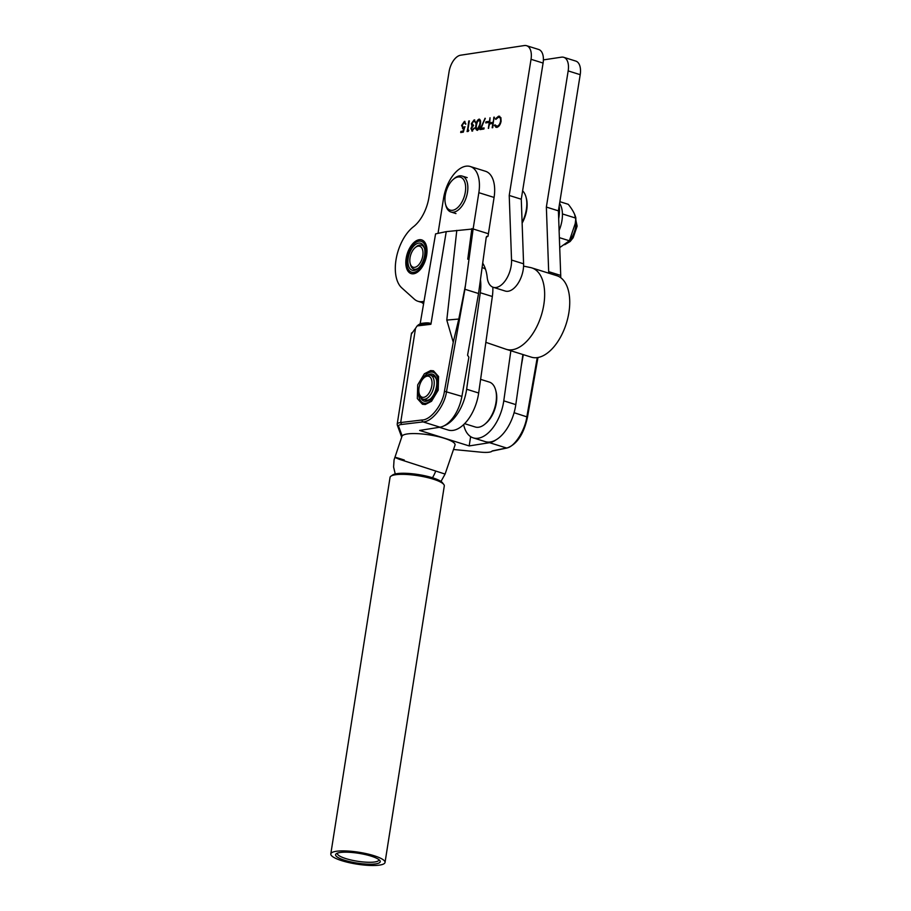<?xml version="1.0" encoding="UTF-8"?>
<svg xmlns="http://www.w3.org/2000/svg" width="911" height="911" viewBox="0 0 911 911"><rect width="100%" height="100%" fill="white"/><g stroke="black" fill="none" stroke-linecap="round" stroke-linejoin="round"><path stroke-width="1.37" d="M522.094 222.33A23.538 12.856 -72.6 0 0 526.342 209.519A23.538 12.856 -72.6 0 0 526.011 197.061L526.376 198.416A21.966 11.991 107.4 0 1 526.683 210.054A21.966 11.991 107.4 0 1 522.128 223.104M526.011 197.061A23.538 12.856 -72.6 0 0 522.607 190.854M463.642 424.628A34.516 18.846 -72.6 0 0 473.264 437.884A34.516 18.846 -72.6 0 0 478.879 438.111A34.516 18.846 -72.6 0 0 503.772 400.851L510.855 350.758M473.264 437.884L485.312 441.641A34.516 18.846 -72.6 0 0 490.927 441.869A34.516 18.846 -72.6 0 0 515.808 404.621L522.903 354.527M444.101 425.801A34.516 18.846 -72.6 0 0 466.637 389.236L480.291 292.738A34.516 18.846 -72.6 0 0 480.45 279.609M439.409 427.293L448.178 430.038A34.516 18.846 -72.6 0 0 453.792 430.254A34.516 18.846 -72.6 0 0 478.674 393.005L492.339 296.508A34.516 18.846 -72.6 0 0 492.828 287.147M485.495 269.189A34.516 18.846 -72.6 0 0 482.443 267.652L482.101 267.538M495.641 390.01L496.005 391.377A21.966 11.991 107.4 0 1 496.324 403.004A21.966 11.991 107.4 0 1 486.064 423.171L484.982 424.082A23.538 12.856 -72.6 0 0 495.983 402.48A23.538 12.856 -72.6 0 0 495.641 390.01A23.538 12.856 -72.6 0 0 489.344 382.085L480.609 379.352M464.621 423.672L475.291 427.008A23.538 12.856 -72.6 0 0 484.982 424.082M455.648 209.131A17.263 9.429 -72.6 0 0 465.658 187.381A17.263 9.429 -72.6 0 0 454.965 178.146A17.263 9.429 -72.6 0 0 453.348 179.319A17.263 9.429 -72.6 0 0 445.536 204.292A17.263 9.429 -72.6 0 0 455.648 209.131M453.348 179.319L454.418 178.408A18.824 10.283 107.4 0 1 456.183 177.133A18.824 10.283 107.4 0 1 462.173 176.062A18.824 10.283 107.4 0 1 467.525 192.084A18.824 10.283 107.4 0 1 456.923 210.931A18.824 10.283 107.4 0 1 450.934 212.001A18.824 10.283 107.4 0 1 445.9 205.658L445.536 204.292M559.103 230.483A23.845 13.027 -72.6 0 0 561.95 220.576A23.845 13.027 -72.6 0 0 559.605 203.347M559.718 247.598L569.375 240.766L575.205 223.628L575.9 218.139L562.429 213.937M567.063 242.941A17.263 9.429 -72.6 0 0 569.375 240.777L559.365 237.634M575.9 218.139C574.921 214.051 572.393 209.45 568.282 204.315L559.866 201.684M426.655 255.194A17.651 9.634 -72.6 0 0 421.679 239.9A17.651 9.634 -72.6 0 0 406.169 258.303A17.651 9.634 -72.6 0 0 411.146 273.596A17.651 9.634 -72.6 0 0 426.655 255.194M482.705 263.12A43.933 23.993 107.4 0 1 487.146 276.853A20.395 11.137 -72.6 0 0 493.215 287.284A20.395 11.137 -72.6 0 0 511.151 266.023A20.395 11.137 -72.6 0 0 511.538 260.045L509.226 195.455L531.033 59.295A15.692 8.563 -72.6 0 0 526.615 45.709A15.692 8.563 -72.6 0 0 524.349 45.55L460.602 55.207A15.692 8.563 -72.6 0 0 449.077 71.707L428.967 197.254A31.384 17.138 107.4 0 1 413.423 226.771A35.142 19.188 -72.6 0 0 396.319 258.086A35.142 19.188 -72.6 0 0 401.797 287.899L414.3 299.138A31.384 17.138 -72.6 0 0 417.978 301.279A31.384 17.138 -72.6 0 0 424.025 301.256M493.215 287.284L505.263 291.053A20.395 11.137 -72.6 0 0 523.187 269.793A20.395 11.137 -72.6 0 0 523.586 263.814L521.274 199.224L543.081 63.064L531.033 59.295M467.821 130.387L468.812 130.239L468.254 131.389L467.081 131.56L469.347 120.89L467.821 130.387L468.744 130.364M477.501 130.364C475.986 129.92 475.542 128.178 476.191 125.126C476.51 122.131 477.546 120.172 479.277 119.239L479.027 119.159C480.518 119.614 480.94 121.368 480.268 124.397C479.972 127.369 478.97 129.339 477.25 130.284C475.736 129.84 475.291 128.098 475.941 125.046C476.259 122.063 477.296 120.093 479.027 119.159L479.505 119.182M485.95 121.812L488.398 121.448L488.228 122.529L485.768 122.905L485.95 121.812L488.376 121.562M496.791 127.335L494.366 125.536L494.969 124.818L496.996 126.242C498.738 125.786 499.923 124.147 500.538 121.322C500.811 118.521 500.093 117.177 498.397 117.28L495.835 119.398L495.436 118.84L498.568 116.198L500.902 117.656L501.096 121.311C500.344 124.773 498.909 126.777 496.791 127.335L495.812 127.267M496.313 126.219L497.247 126.322C498.989 125.866 500.173 124.226 500.788 121.402L500.538 121.322M499.353 117.371L498.397 117.28M495.926 119.25L498.568 116.198L499.57 116.244M493.864 117.177L492.749 127.677L492.168 127.768L492.862 123.418L489.594 123.919L488.33 128.349L490.027 117.758L489.776 122.826L493.045 122.336L494.422 117.212M481.133 128.371L484.094 127.927L483.912 129.009L479.995 129.613L485.085 118.236L481.133 128.371L484.071 128.052M472.331 131.036L470.907 128.565L472 126.276L471.374 123.645L474.13 119.899L475.758 122.7L473.948 120.981L471.966 123.475L473.572 125.411L471.477 128.485L472.502 129.943L474.665 128.03L471.818 131.002M472.205 129.954L474.096 128.121M472.581 131.116L471.158 128.645L472.251 126.356L471.625 123.725L474.733 119.933M475.44 122.86L475.166 121.47L473.948 120.981M472.809 125.388L473.572 125.411M463.05 128.599L461.604 125.433L464.428 121.368L465.885 124.055L464.211 122.461L462.173 125.388L463.335 127.494L464.826 126.743L463.323 132.129L460.704 132.528L460.875 131.446L463.05 131.116L463.836 128.28L462.503 128.565M463.3 128.679L461.854 125.513L464.94 121.402M462.959 127.494L465.077 126.811M526.615 45.709L538.652 49.467A15.692 8.563 107.4 0 1 543.081 63.064M509.226 195.455L521.274 199.224M497.042 127.403L494.366 125.536M496.438 126.265L497.247 126.322M500.788 121.402C501.061 118.601 500.344 117.257 498.647 117.36M498.818 116.278L499.695 116.301M492.441 127.722L492.862 123.418M488.603 128.303L490.027 117.758M493.045 122.336L489.776 122.826M493.295 122.416L494.115 117.257M486.041 122.86L486.201 121.892M480.302 129.567L485.29 118.419M477.216 129.214L479.949 124.568C480.507 122.188 480.211 120.776 479.084 120.32M477.649 129.282L479.698 124.488C480.245 122.108 479.96 120.696 478.833 120.241L479.277 120.32M478.833 120.241L477.182 122.268L476.51 124.966C475.986 127.324 476.282 128.736 477.398 129.203L477.341 129.26M475.166 121.47L474.198 121.061L475.166 121.47M472.923 125.422L473.549 125.502M467.354 131.526L468.778 120.969M460.977 132.482L460.875 131.446M461.125 131.526L463.05 131.116M463.3 131.195L463.836 128.28M465.567 124.226L464.462 122.541M563.738 57.313L575.786 61.083A15.692 8.563 107.4 0 1 580.205 74.679L568.168 70.91A15.692 8.563 -72.6 0 0 563.738 57.313A15.692 8.563 -72.6 0 0 561.483 57.165L543.389 59.898M560.709 277.684A20.395 11.137 -72.6 0 0 560.72 275.429L558.397 210.84L580.205 74.679M548.684 273.163A20.395 11.137 -72.6 0 0 548.673 271.66L546.361 207.07L568.168 70.91M558.397 210.84L546.361 207.07M408.219 257.984A14.12 7.709 107.4 0 1 416.076 244.114A14.12 7.709 107.4 0 1 424.412 248.031A14.12 7.709 107.4 0 1 424.606 255.501A14.12 7.709 107.4 0 1 418.012 268.472A14.12 7.709 107.4 0 1 408.219 257.984M415.165 247.633A10.978 6.001 -72.6 0 0 410.041 257.711A10.978 6.001 -72.6 0 0 410.201 263.53A10.978 6.001 -72.6 0 0 416.68 266.581A10.978 6.001 -72.6 0 0 422.784 255.786A10.978 6.001 -72.6 0 0 415.165 247.633L416.247 246.722A12.549 6.855 107.4 0 1 421.417 245.161A12.549 6.855 107.4 0 1 424.583 248.749A12.549 6.855 -72.6 0 0 421.417 245.161A12.549 6.855 -72.6 0 0 415.689 247.223M407.035 258.166A16.159 8.825 -72.6 0 0 407.263 266.729A16.159 8.825 -72.6 0 0 416.805 271.216A16.159 8.825 -72.6 0 0 425.79 255.331A16.159 8.825 -72.6 0 0 414.585 243.339A16.159 8.825 -72.6 0 0 407.035 258.166M410.394 264.167A12.549 6.855 -72.6 0 0 413.924 269.121A12.549 6.855 -72.6 0 0 418.57 267.971A12.549 6.855 107.4 0 1 413.924 269.121A12.549 6.855 107.4 0 1 410.565 264.896L410.201 263.53M485.848 342.342L505.958 349.22A42.68 23.31 -72.6 0 0 506.277 349.323A42.68 23.31 -72.6 0 0 543.787 304.866A42.68 23.31 -72.6 0 0 531.751 267.868A42.68 23.31 -72.6 0 0 530.509 267.549L523.574 266.126M531.045 357.066A42.68 23.31 -72.6 0 0 531.364 357.169A42.68 23.31 -72.6 0 0 568.874 312.712A42.68 23.31 -72.6 0 0 556.837 275.714L531.751 267.868M421.804 302.475L423.581 303.875M420.939 396.547A10.978 6.001 -72.6 0 0 430.254 390.899A10.978 6.001 -72.6 0 0 429.946 376.96A10.978 6.001 -72.6 0 0 424.196 377.632A10.978 6.001 -72.6 0 0 419.219 393.529A10.978 6.001 -72.6 0 0 420.939 396.547M424.196 377.632L425.266 376.733A12.549 6.855 107.4 0 1 430.436 375.161A12.549 6.855 107.4 0 1 431.837 375.958A12.549 6.855 107.4 0 1 432.759 390.557A12.549 6.855 107.4 0 1 422.943 399.12A12.549 6.855 107.4 0 1 421.542 398.335A12.549 6.855 107.4 0 1 419.584 394.896L419.219 393.529M339.849 852.548A22.593 4.954 8.9 0 1 362.749 854.028A22.593 4.954 8.9 0 1 379.83 860.519A22.593 4.954 8.9 0 1 375.981 863.844A22.593 4.954 8.9 0 1 348.298 861.282A22.593 4.954 8.9 0 1 336.341 853.675A22.593 4.954 8.9 0 1 339.849 852.548M337.48 853.117A21.021 4.612 -171.1 0 0 337.377 853.413A21.021 4.612 -171.1 0 0 345.929 858.629A21.021 4.612 -171.1 0 0 374.956 861.943A21.021 4.612 -171.1 0 0 378.919 859.95A21.021 4.612 -171.1 0 0 378.919 859.642M390.944 476.168L392.687 474.961A25.884 5.671 8.9 0 1 396.706 473.674A25.884 5.671 8.9 0 1 422.943 475.371A25.884 5.671 8.9 0 1 442.518 482.807L443.805 484.481A27.455 6.024 -171.1 0 0 433.124 479.118A27.455 6.024 -171.1 0 0 395.215 474.79A27.455 6.024 -171.1 0 0 390.944 476.168A27.455 6.024 -171.1 0 0 390.045 477.387L330.795 853.926A27.455 6.024 -171.1 0 0 341.955 860.736A27.455 6.024 -171.1 0 0 369.809 865.45A27.455 6.024 -171.1 0 0 385.034 862.466A27.455 6.024 -171.1 0 0 373.874 855.657A27.455 6.024 -171.1 0 0 346.009 850.942A27.455 6.024 -171.1 0 0 330.795 853.926M404.302 460.044C393.768 456.639 392.094 456.377 399.303 459.281L445.092 474.073L440.992 481.452M445.092 474.073L455.01 445.115A26.897 5.899 -171.1 0 0 444.124 438.225A26.897 5.899 -171.1 0 0 402.161 435.959A26.897 5.899 -171.1 0 0 401.979 436.312L394.064 459.884L393.598 467.024L395.237 473.959M425.278 404.507L431.529 401.284L438.202 390.181L438.567 376.516L433.454 370.811L430.618 370.572L424.367 373.783L417.693 384.897L417.329 398.562L422.442 404.256L425.278 404.507M471.875 229.082L473.014 229.287M471.807 229.082L446.242 231.633L435.583 233.876L420.187 323.633C426.496 322.517 430.094 322.631 430.971 323.997L418.365 324.749M472.285 229.037L468.88 259.567L473.128 228.968L464.917 289.265L478.548 293.524L486.246 237.236L488.023 236.222L494.081 197.436A30.359 16.58 -72.6 0 0 485.495 171.268L470.258 166.508A30.359 16.58 107.4 0 1 478.844 192.676L473.128 228.968L488.364 233.728M456.798 230.369L446.789 320.08L458.791 319.044L465.35 285.838M430.857 324.305L417.124 325.933L415.507 328.359L400.681 422.545L422.123 419.982C430.721 420.073 442.769 404.564 444.431 391.263L453.257 342.183L446.789 320.08M446.242 231.633L430.971 323.997M470.634 436.631L469.176 445.935L489.56 442.689L506.482 447.984C514.032 447.597 525.032 430.709 526.865 416.703L537.239 357.636M495.96 439.888A30.12 16.455 107.4 0 1 489.56 442.689M488.023 236.222L486.588 236.45M523.301 354.652L521.251 366.142M558.682 218.799L558.853 217.706A30.359 16.58 -72.6 0 0 559.195 205.909M438.032 233.364L443.555 198.291A30.359 16.58 107.4 0 1 470.258 166.508M411.521 333.825L415.507 328.359M453.507 449.487L480.712 452.152A15.066 3.302 -171.1 0 0 492.168 450.945L506.482 447.984A1.571 1.321 78.3 0 0 507.04 448.007L492.077 451.116M464.917 289.265L446.515 391.571C444.762 405.6 432.11 421.975 423.08 421.895L440.013 427.191L419.629 430.436L469.176 445.935M440.013 427.191A30.12 16.455 -72.6 0 0 461.911 396.387L468.88 357.214L467.582 355.199L478.548 293.524M418.775 324.783L420.187 323.633M417.124 325.933L418.741 324.771M473.06 228.98L472.41 229.082M453.257 342.183L458.791 319.044M401.728 437.052L401.227 435.959A1.571 1.503 -17.1 0 0 401.227 435.97L400.92 434.991A1.571 1.515 -20.2 0 0 402.161 435.959L398.562 426.177A13.494 2.961 -171.1 0 1 401.637 424.458L423.08 421.895A1.571 1.207 83.2 0 1 422.123 419.982M385.034 862.466L444.295 485.927A27.455 6.024 -171.1 0 0 443.805 484.481M471.875 228.581L467.753 259.191L471.875 228.581M427.441 375.378A14.12 7.709 107.4 0 1 436.312 378.942A14.12 7.709 107.4 0 1 436.517 386.412A14.12 7.709 107.4 0 1 429.924 399.371A14.12 7.709 107.4 0 1 420.597 397.253M436.483 379.659A12.549 6.855 -72.6 0 0 433.329 376.072L430.436 375.161M418.855 389.623A16.159 8.825 -72.6 0 0 419.174 397.629A16.159 8.825 -72.6 0 0 428.717 402.115A16.159 8.825 -72.6 0 0 437.701 386.23A16.159 8.825 -72.6 0 0 426.496 374.239A16.159 8.825 -72.6 0 0 421.668 380.639M422.943 399.12L425.836 400.031A12.549 6.855 -72.6 0 0 430.47 398.881M503.772 400.851L515.808 404.621M466.637 389.236L478.674 393.005M480.291 292.738L492.339 296.508M569.386 240.766A17.263 9.429 -72.6 0 0 575.877 225.279A17.263 9.429 -72.6 0 0 575.798 219.175M511.538 260.045L523.586 263.814M560.72 275.429L548.673 271.66M435.629 471.306A23.845 15.305 109.8 0 1 432.44 477.751M514.089 412.706L527.503 417.067L537.968 357.522M478.844 192.676L494.081 197.436M411.544 332.959L397.207 424.059A15.066 3.302 8.9 0 1 400.681 422.545L401.637 424.458M444.431 391.263L461.911 396.387M401.227 435.97A1.571 1.503 -17.1 0 0 401.819 436.756M400.92 434.991L397.333 425.209A1.571 1.515 -20.2 0 0 398.562 426.177M467.195 177.634L462.173 176.062M455.955 213.573L450.934 212.001M564.706 244.729L570.161 241.495L573.156 237.725L577.141 226.144L574.59 214.301M417.978 301.279L423.717 303.078M407.263 266.729L407.627 268.085M414.585 243.339L415.655 242.428M506.277 349.323L531.364 357.169M507.04 448.007C517.027 444.329 523.836 434.023 527.503 417.067M397.333 425.209L397.207 424.059M419.174 397.629L419.538 398.995M426.496 374.239L427.566 373.328"/></g></svg>
